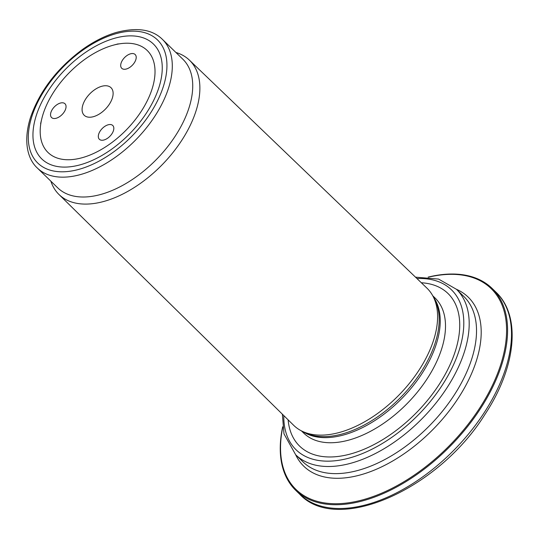 <?xml version="1.0" encoding="UTF-8"?>
<svg xmlns="http://www.w3.org/2000/svg" width="539" height="539" viewBox="0 0 539 539"><rect width="100%" height="100%" fill="white"/><g stroke="black" fill="none" stroke-linecap="round" stroke-linejoin="round"><path stroke-width="0.81" d="M36.18 115.811A80.109 45.492 -45.8 0 0 79.698 164.947A80.109 45.492 -45.8 0 0 160.521 81.753A80.109 45.492 -45.8 0 0 115.157 38.114A80.109 45.492 -45.8 0 0 36.18 115.811M37.353 168.04L57.781 187.889A89.723 50.949 -45.8 0 0 156.842 159.039A89.723 50.949 -45.8 0 0 182.822 59.189L162.394 39.34C152.247 29.355 136.866 27.058 116.249 32.455C104.903 35.823 93.57 41.55 82.265 49.642C56.736 68.675 39.435 91.428 30.359 117.893C22.955 141.986 27.866 159.429 37.353 168.04A89.723 50.949 -45.8 0 0 136.414 139.19A89.723 50.949 -45.8 0 0 162.394 39.34M50.875 181.178A93.624 53.166 -45.8 0 0 58.919 194.438A93.624 53.166 -45.8 0 0 162.428 164.469A93.624 53.166 -45.8 0 0 189.405 60.139A93.624 53.166 -45.8 0 0 175.923 52.478M58.919 194.438L293.64 425.278A95.625 54.298 -45.8 0 0 302.123 431.22A95.625 54.298 -45.8 0 0 399.352 394.663A95.625 54.298 -45.8 0 0 433.093 296.416A95.625 54.298 -45.8 0 0 426.908 288.109L189.405 60.139M288.129 419.861A106.426 60.429 -45.8 0 0 417.139 411.944A106.426 60.429 -45.8 0 0 421.336 282.759M428.128 277.113A140.827 79.967 134.2 0 1 492.06 288.378A140.827 79.967 134.2 0 1 501.903 364.189A140.827 79.967 134.2 0 1 405.907 481.677A140.827 79.967 134.2 0 1 295.783 490.389A140.827 79.967 134.2 0 1 282.685 426.807M107.652 138.186A9.614 5.457 134.2 0 1 99.371 139.284A9.614 5.457 134.2 0 1 102.154 128.585A9.614 5.457 134.2 0 1 112.766 125.493A9.614 5.457 134.2 0 1 107.652 138.186M134.231 53.893A9.614 5.457 134.2 0 1 135.148 54.513A9.614 5.457 134.2 0 1 132.365 65.212A9.614 5.457 134.2 0 1 121.747 68.298A9.614 5.457 134.2 0 1 123.882 58.313A9.614 5.457 134.2 0 1 134.231 53.893M82.858 104.923A19.229 10.915 -45.8 0 0 84.205 115.272A19.229 10.915 -45.8 0 0 105.435 109.094A19.229 10.915 -45.8 0 0 111 87.695A19.229 10.915 -45.8 0 0 95.962 88.881A19.229 10.915 -45.8 0 0 82.858 104.923M50.922 112.375A9.614 5.457 134.2 0 1 57.471 104.357A9.614 5.457 134.2 0 1 64.99 103.757A9.614 5.457 134.2 0 1 62.207 114.457A9.614 5.457 134.2 0 1 51.589 117.549A9.614 5.457 134.2 0 1 50.922 112.375M43.059 114.207A71.135 40.391 -45.8 0 0 41.732 119.004A71.135 40.391 -45.8 0 0 83.484 157.334A71.135 40.391 -45.8 0 0 153.022 85.762A71.135 40.391 -45.8 0 0 113.5 45.128A71.135 40.391 -45.8 0 0 43.059 114.207M31.754 116.848A85.876 48.766 -45.8 0 0 111.782 153.251A85.876 48.766 -45.8 0 0 149.269 34.355A85.876 48.766 -45.8 0 0 31.754 116.848M302.123 431.22L305.31 432.763A94.493 53.657 -45.8 0 0 401.393 396.643A94.493 53.657 -45.8 0 0 434.73 299.563L433.093 296.416M303.006 431.645A94.204 53.496 -45.8 0 0 402.552 397.769A94.204 53.496 -45.8 0 0 433.551 297.285M301.442 430.883L303.801 433.167A94.204 53.496 -45.8 0 0 407.814 402.882A94.204 53.496 -45.8 0 0 435.094 298.033L432.736 295.749M283.804 415.603A111.512 63.319 -45.8 0 0 358.098 455.239A111.512 63.319 -45.8 0 0 458.716 351.677A111.512 63.319 -45.8 0 0 416.957 278.555M456.445 289.295A117.92 66.957 134.2 0 1 476.436 360.611A117.92 66.957 134.2 0 1 386.14 464.605A117.92 66.957 134.2 0 1 295.675 454.768L303.012 461.896A115.353 65.502 -45.8 0 0 430.378 424.806A115.353 65.502 -45.8 0 0 463.783 296.423L456.452 289.302L438.584 279.081L415.502 277.154M282.362 414.188L283.979 433.841L295.682 454.775A115.353 65.502 -45.8 0 0 423.048 417.685A115.353 65.502 -45.8 0 0 456.452 289.302M282.746 427.259A140.032 79.516 -45.8 0 0 364.748 499.269A140.032 79.516 -45.8 0 0 500.926 363.98A140.032 79.516 -45.8 0 0 428.572 277.161M495.954 292.158C521.408 316.002 516.153 367.113 485.188 414.04C438.679 489.291 337.165 534.856 299.677 494.175A140.827 79.967 -45.8 0 0 455.172 448.893A140.827 79.967 -45.8 0 0 495.954 292.158L492.06 288.378M299.677 494.175L295.783 490.389M41.732 119.004L40.607 123.727M113.5 45.128L118.196 43.868"/></g></svg>
